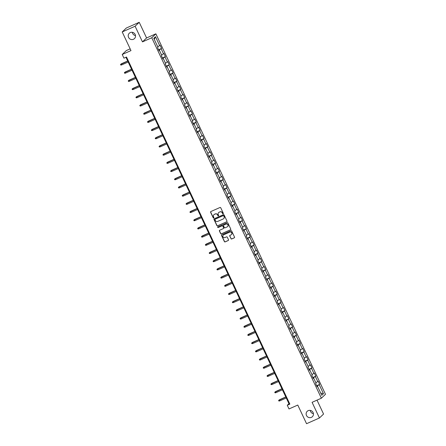 <?xml version="1.0" encoding="UTF-8"?>
<svg xmlns="http://www.w3.org/2000/svg" width="446" height="446" viewBox="0 0 446 446"><rect width="100%" height="100%" fill="white"/><g stroke="black" fill="none" stroke-linecap="round" stroke-linejoin="round"><path stroke-width="0.67" d="M223.128 213.785A0.401 0.385 -133.7 0 0 223.312 213.266L220.737 207.786A0.574 0.552 -133.7 0 0 219.99 207.496L210.874 211.538A0.574 0.552 -133.7 0 0 210.612 212.279L213.188 217.76A0.401 0.385 -133.7 0 0 213.818 217.893A0.401 0.385 -133.7 0 0 213.896 217.442L213.562 216.734A1.829 1.767 -133.7 0 1 214.409 214.364L215.167 214.03A1.829 1.767 -133.7 0 1 217.564 214.961L217.899 215.669A0.401 0.385 -133.7 0 0 218.529 215.803A0.401 0.385 -133.7 0 0 218.607 215.357L218.272 214.649A1.829 1.767 -133.7 0 1 219.114 212.279L219.878 211.939A1.829 1.767 -133.7 0 1 222.27 212.87L222.604 213.584A0.401 0.385 -133.7 0 0 223.128 213.785M218.685 212.552A1.829 1.767 -133.7 0 1 219.226 212.173L219.984 211.833A1.829 1.767 -133.7 0 1 222.381 212.764L222.716 213.472A0.401 0.385 -133.7 0 0 223.284 213.656M210.78 211.594A0.574 0.552 -133.7 0 0 210.724 212.173L213.3 217.654A0.401 0.385 -133.7 0 0 213.868 217.832M213.974 214.643A1.829 1.767 -133.7 0 1 214.52 214.258L215.279 213.924A1.829 1.767 -133.7 0 1 217.676 214.855L218.01 215.563A0.401 0.385 -133.7 0 0 218.579 215.741M308.203 410.649A3.73 3.596 -133.7 0 0 306.792 416.012A3.73 3.596 -133.7 0 0 312.362 416.709A3.73 3.596 -133.7 0 0 308.203 410.649M310.271 410.398A3.73 3.596 -133.7 0 0 313.421 413.698M130.288 32.558A3.73 3.596 -133.7 0 0 128.877 37.921A3.73 3.596 -133.7 0 0 134.447 38.612A3.73 3.596 -133.7 0 0 130.288 32.558M132.351 32.302A3.73 3.596 -133.7 0 0 135.506 35.602M230.961 238.682A0.574 0.552 -133.7 0 0 231.708 238.972L234.267 237.841A0.574 0.552 -133.7 0 0 234.529 237.099L231.669 231.017A0.574 0.552 -133.7 0 0 230.916 230.727L221.801 234.769A0.574 0.552 -133.7 0 0 221.539 235.51L224.405 241.593A0.574 0.552 -133.7 0 0 225.152 241.883L228.24 240.511A0.574 0.552 -133.7 0 0 228.503 239.775L227.282 237.172A0.574 0.552 -133.7 0 0 226.529 236.876L224.996 237.556A1.528 1.477 -133.7 0 1 223.295 235.07A1.528 1.477 -133.7 0 1 223.702 234.797L229.701 232.137A1.528 1.477 -133.7 0 1 231.407 234.624A1.528 1.477 -133.7 0 1 231 234.897L229.997 235.337A0.574 0.552 -133.7 0 0 229.735 236.079L231.073 238.577A0.574 0.552 -133.7 0 0 231.82 238.866L234.379 237.735A0.574 0.552 -133.7 0 0 234.468 237.679M135.105 26.23L142.469 41.879L146.583 37.955L139.219 22.3L135.105 26.23L122.21 31.95L130.985 50.599L122.215 54.484L123.943 58.164L126.525 57.021L289.855 404.121L287.28 405.263L289.008 408.943L297.777 405.052L306.553 423.7L319.447 417.98L323.562 414.05L317.017 400.14M142.469 41.879L151.757 37.765L321.365 398.206L312.083 402.325L319.447 417.98M226.719 221.807A0.574 0.552 -133.7 0 0 226.986 221.065L224.121 214.983A0.574 0.552 -133.7 0 0 223.374 214.688L214.258 218.735A0.574 0.552 -133.7 0 0 213.996 219.471L216.856 225.559A0.574 0.552 -133.7 0 0 217.609 225.849L226.83 221.701A0.574 0.552 -133.7 0 0 226.925 221.645M227.895 223L230.755 229.082A0.574 0.552 -133.7 0 1 230.493 229.824L221.378 233.866A0.574 0.552 -133.7 0 1 220.631 233.576L219.404 230.972A0.574 0.552 -133.7 0 1 219.666 230.231L223.362 228.592A0.574 0.552 -133.7 0 0 223.63 227.85L222.816 226.122A0.574 0.552 -133.7 0 0 222.069 225.832L218.217 227.538A0.401 0.385 -133.7 0 1 217.771 226.891A0.401 0.385 -133.7 0 1 217.877 226.819L227.142 222.71A0.574 0.552 -133.7 0 1 227.895 223M122.21 31.95L126.324 28.02L139.219 22.3M151.757 37.765L155.871 33.835L325.48 394.281L321.365 398.206M316.66 385.718L319.659 384.385L318.176 381.235L317.769 381.62L315.394 376.58L315.801 376.19L314.318 373.04L313.912 373.43L311.542 368.385L311.949 368L310.461 364.845L310.059 365.235L307.684 360.19L308.091 359.805L306.608 356.649L306.201 357.04L303.826 351.994L304.233 351.61L302.75 348.46L302.343 348.844L299.974 343.805L300.381 343.414L298.898 340.265L298.491 340.649L296.116 335.609L296.523 335.219L295.04 332.069L294.633 332.454L292.258 327.414L292.665 327.024L291.182 323.874L290.775 324.264L288.406 319.219L288.813 318.834L287.33 315.679L286.923 316.069L284.548 311.024L284.955 310.639L283.472 307.484L283.065 307.874L280.69 302.828L281.097 302.444L279.614 299.294L279.207 299.679L276.838 294.639L277.245 294.248L275.762 291.099L275.355 291.483L272.98 286.443L273.387 286.053L271.904 282.903L271.497 283.288L269.128 278.248L269.529 277.858L268.046 274.708L267.645 275.098L265.27 270.053L265.677 269.668L264.194 266.513L263.787 266.903L261.412 261.858L261.819 261.473L260.336 258.318L259.929 258.708L257.559 253.662L257.961 253.278L256.478 250.128L256.076 250.513L253.702 245.473L254.108 245.083L252.626 241.933L252.219 242.317L249.844 237.278L250.251 236.887L248.768 233.737L248.361 234.122L245.991 229.082L246.393 228.692L244.91 225.542L244.508 225.932L242.133 220.887L242.54 220.502L241.057 217.347L240.65 217.737L238.275 212.692L238.682 212.307L237.2 209.152L236.793 209.542L234.423 204.497L234.83 204.112L233.342 200.962L232.94 201.347L230.565 196.307L230.972 195.917L229.489 192.767L229.082 193.151L226.707 188.112L227.114 187.721L225.631 184.572L225.224 184.956L222.855 179.916L223.262 179.526L221.779 176.376L221.372 176.767L218.997 171.721L219.404 171.336L217.921 168.181L217.514 168.571L215.139 163.526L215.546 163.141L214.063 159.986L213.656 160.376L211.287 155.331L211.694 154.946L210.211 151.796L209.804 152.181L207.429 147.141L207.836 146.751L206.353 143.601L205.946 143.986L203.571 138.946L203.978 138.555L202.495 135.406L202.088 135.79L199.719 130.75L200.126 130.36L198.643 127.21L198.236 127.601L195.861 122.555L196.268 122.171L194.785 119.015L194.378 119.405L192.009 114.36L192.41 113.975L190.927 110.82L190.526 111.21L188.151 106.165L188.558 105.78L187.075 102.63L186.668 103.015L184.293 97.975L184.7 97.585L183.217 94.435L182.81 94.82L180.44 89.78L180.842 89.39L179.359 86.24L178.958 86.624L176.583 81.585L176.99 81.194L175.507 78.044L175.1 78.435L172.725 73.389L173.132 73.005L171.649 69.849L171.242 70.239L168.872 65.194L169.274 64.809L167.791 61.654L167.389 62.044L165.014 56.999L165.421 56.614L163.938 53.464L163.531 53.849L161.157 48.809L161.564 48.419L160.081 45.269L159.674 45.654L155.476 36.723L153.781 38.339L157.984 47.27L157.577 47.655L159.06 50.811L159.467 50.42L158.954 50.576M319.659 384.385L319.252 384.775L323.456 393.701L321.761 395.318L317.563 386.387L317.156 386.777L315.673 383.621L316.08 383.237L313.705 378.191L313.298 378.582L311.815 375.432L312.222 375.041L309.847 369.996L309.446 370.386L307.963 367.236L308.364 366.846L305.995 361.806L305.588 362.191L304.105 359.041L304.512 358.651L302.137 353.611L301.73 353.996L300.247 350.846L300.654 350.461L298.285 345.416L297.878 345.806L296.395 342.651L296.796 342.266L294.427 337.221L294.02 337.611L292.537 334.455L292.944 334.071L290.569 329.025L290.162 329.416L288.679 326.266L289.086 325.875L286.717 320.836L286.31 321.22L284.827 318.07L285.234 317.68L282.859 312.64L282.452 313.025L280.969 309.875L281.376 309.485L279.001 304.445L278.594 304.83L277.111 301.68L277.518 301.295L275.149 296.25L274.742 296.64L273.259 293.485L273.666 293.1L271.291 288.055L270.884 288.445L269.401 285.289L269.808 284.905L267.433 279.859L267.026 280.25L265.543 277.1L265.95 276.71L263.58 271.67L263.173 272.054L261.69 268.905L262.097 268.514L259.723 263.475L259.316 263.859L257.833 260.709L258.24 260.319L255.865 255.279L255.463 255.664L253.98 252.514L254.382 252.129L252.012 247.084L251.605 247.474L250.122 244.319L250.529 243.934L248.154 238.889L247.747 239.279L246.264 236.124L246.671 235.739L244.296 230.694L243.895 231.084L242.412 227.934L242.814 227.544L240.444 222.504L240.037 222.888L238.554 219.739L238.961 219.348L236.586 214.309L236.179 214.693L234.696 211.543L235.103 211.153L232.728 206.113L232.327 206.498L230.844 203.348L231.245 202.963L228.876 197.918L228.469 198.308L226.986 195.153L227.393 194.768L225.018 189.723L224.611 190.113L223.128 186.958L223.535 186.573L221.166 181.528L220.759 181.918L219.276 178.768L219.677 178.378L217.308 173.338L216.901 173.723L215.418 170.573L215.825 170.182L213.45 165.143L213.043 165.527L211.56 162.377L211.967 161.987L209.598 156.947L209.191 157.332L207.708 154.182L208.115 153.798L205.74 148.752L205.333 149.142L203.85 145.987L204.257 145.602L201.882 140.557L201.475 140.947L199.992 137.792L200.399 137.407L198.03 132.362L197.623 132.752L196.14 129.602L196.547 129.212L194.172 124.172L193.765 124.557L192.282 121.407L192.689 121.017L190.314 115.977L189.907 116.361L188.424 113.212L188.831 112.821L186.461 107.781L186.054 108.166L184.572 105.016L184.978 104.632L182.604 99.586L182.197 99.976L180.714 96.821L181.121 96.436L178.746 91.391L178.344 91.781L176.861 88.626L177.263 88.241L174.893 83.196L174.486 83.586L173.003 80.436L173.41 80.046L171.035 75.006L170.628 75.391L169.145 72.241L169.552 71.851L167.178 66.811L166.776 67.195L165.293 64.046L165.695 63.655L163.325 58.616L162.918 59L161.435 55.85L161.842 55.466L159.467 50.42M315.813 382.668L317.769 381.62M312.969 377.879L315.394 376.58M313.705 378.191L313.192 378.347M311.955 374.473L313.912 373.43M309.111 369.684L311.542 368.385M309.847 369.996L309.334 370.152M308.102 366.277L310.059 365.235M305.259 361.489L307.684 360.19M305.995 361.806L305.477 361.962M304.244 358.082L306.201 357.04M301.401 353.293L303.826 351.994M302.137 353.611L301.624 353.767M300.387 349.893L302.343 348.844M297.543 345.098L299.974 343.805M298.285 345.416L297.766 345.572M296.534 341.697L298.491 340.649M293.691 336.903L296.116 335.609M294.427 337.221L293.914 337.377M292.676 333.502L294.633 332.454M289.833 328.713L292.258 327.414M290.569 329.025L290.056 329.181M288.818 325.307L290.775 324.264M285.975 320.518L288.406 319.219M286.717 320.836L286.198 320.986M284.966 317.112L286.923 316.069M282.123 312.323L284.548 311.024M282.859 312.64L282.346 312.797M281.108 308.916L283.065 307.874M278.265 304.127L280.69 302.828M279.001 304.445L278.488 304.601M277.25 300.727L279.207 299.679M274.407 295.932L276.838 294.639M275.149 296.25L274.63 296.406M273.398 292.531L275.355 291.483M270.555 287.737L272.98 286.443M271.291 288.055L270.778 288.211M269.54 284.336L271.497 283.288M266.697 279.547L269.128 278.248M267.433 279.859L266.92 280.016M265.682 276.141L267.645 275.098M262.839 271.352L265.27 270.053M263.58 271.67L263.062 271.82M261.83 267.946L263.787 266.903M258.987 263.157L261.412 261.858M259.723 263.475L259.21 263.631M257.972 259.75L259.929 258.708M255.129 254.961L257.559 253.662M255.865 255.279L255.352 255.435M254.114 251.561L256.076 250.513M251.271 246.766L253.702 245.473M252.012 247.084L251.494 247.24M250.262 243.365L252.219 242.317M247.418 238.571L249.844 237.278M248.154 238.889L247.641 239.045M246.404 235.17L248.361 234.122M243.561 230.381L245.991 229.082M244.296 230.694L243.784 230.85M242.546 226.975L244.508 225.932M239.703 222.186L242.133 220.887M240.444 222.504L239.926 222.66M238.694 218.78L240.65 217.737M235.85 213.991L238.275 212.692M236.586 214.309L236.073 214.465M234.836 210.584L236.793 209.542M231.992 205.796L234.423 204.497M232.728 206.113L232.215 206.269M230.978 202.395L232.94 201.347M228.14 197.6L230.565 196.307M228.876 197.918L228.358 198.074M227.125 194.2L229.082 193.151M224.282 189.405L226.707 188.112M225.018 189.723L224.505 189.879M223.268 186.004L225.224 184.956M220.424 181.215L222.855 179.916M221.166 181.528L220.647 181.684M219.415 177.809L221.372 176.767M216.572 173.02L218.997 171.721M217.308 173.338L216.789 173.494M215.557 169.614L217.514 168.571M212.714 164.825L215.139 163.526M213.45 165.143L212.937 165.299M211.699 161.419L213.656 160.376M208.856 156.63L211.287 155.331M209.598 156.947L209.079 157.103M207.847 153.229L209.804 152.181M205.004 148.434L207.429 147.141M205.74 148.752L205.227 148.908M203.989 145.034L205.946 143.986M201.146 140.239L203.571 138.946M201.882 140.557L201.369 140.713M200.131 136.838L202.088 135.79M197.288 132.049L199.719 130.75M198.03 132.362L197.511 132.518M196.279 128.643L198.236 127.601M193.436 123.854L195.861 122.555M194.172 124.172L193.659 124.328M192.421 120.448L194.378 119.405M189.578 115.659L192.009 114.36M190.314 115.977L189.801 116.133M188.563 112.258L190.526 111.21M185.72 107.464L188.151 106.165M186.461 107.781L185.943 107.938M184.711 104.063L186.668 103.015M181.868 99.268L184.293 97.975M182.604 99.586L182.091 99.742M180.853 95.868L182.81 94.82M178.01 91.073L180.44 89.78M178.746 91.391L178.233 91.547M176.995 87.672L178.958 86.624M174.152 82.884L176.583 81.585M174.893 83.196L174.375 83.352M173.143 79.477L175.1 78.435M170.3 74.688L172.725 73.389M171.035 75.006L170.523 75.162M169.285 71.282L171.242 70.239M166.442 66.493L168.872 65.194M167.178 66.811L166.665 66.967M165.427 63.092L167.389 62.044M162.584 58.298L165.014 56.999M163.325 58.616L162.807 58.772M161.575 54.897L163.531 53.849M158.731 50.103L161.157 48.809M157.717 46.702L159.674 45.654M154.288 39.41L155.476 36.723M130.165 48.854L126.329 50.56L122.215 54.484M146.583 37.955L155.871 33.835M125.945 57.278L288.947 403.675L287.28 405.263M320.724 393.11L323.456 393.701M316.827 386.069L319.252 384.775M317.563 386.387L317.045 386.543M289.526 403.418L288.947 403.675M158.564 49.751L161.564 48.419M162.422 57.947L165.421 56.614M166.274 66.136L169.274 64.809M170.132 74.331L173.132 73.005M173.99 82.527L176.99 81.194M177.843 90.722L180.842 89.39M181.7 98.917L184.7 97.585M185.558 107.112L188.558 105.78M189.411 115.302L192.41 113.975M193.269 123.497L196.268 122.171M197.121 131.693L200.126 130.36M200.979 139.888L203.978 138.555M204.837 148.083L207.836 146.751M208.689 156.278L211.694 154.946M212.547 164.468L215.546 163.141M216.405 172.663L219.404 171.336M220.257 180.859L223.262 179.526M224.115 189.054L227.114 187.721M227.973 197.249L230.972 195.917M231.825 205.444L234.83 204.112M235.683 213.634L238.682 212.307M239.541 221.829L242.54 220.502M243.393 230.025L246.393 228.692M247.251 238.22L250.251 236.887M251.109 246.415L254.108 245.083M254.961 254.61L257.961 253.278M258.819 262.8L261.819 261.473M262.677 270.995L265.677 269.668M266.53 279.19L269.529 277.858M270.387 287.386L273.387 286.053M274.24 295.581L277.245 294.248M278.098 303.776L281.097 302.444M281.956 311.966L284.955 310.639M285.808 320.161L288.813 318.834M289.666 328.356L292.665 327.024M293.524 336.552L296.523 335.219M297.376 344.747L300.381 343.414M301.234 352.942L304.233 351.61M305.092 361.132L308.091 359.805M308.944 369.327L311.949 368M312.802 377.522L315.801 376.19M214.164 218.785A0.574 0.552 -133.7 0 0 214.108 219.365L216.968 225.453A0.574 0.552 -133.7 0 0 217.72 225.743L226.83 221.701M223.68 215.864A0.401 0.385 -133.7 0 0 223.156 215.658L215.156 219.209A0.401 0.385 -133.7 0 0 214.972 219.727L215.323 220.475A1.829 1.767 -133.7 0 0 217.72 221.406L223.19 218.98A1.829 1.767 -133.7 0 0 224.031 216.611L223.792 215.758A0.401 0.385 -133.7 0 0 223.268 215.552L223.156 215.658M215.111 219.231A0.401 0.385 -133.7 0 1 215.267 219.103L223.268 215.552M223.73 218.596A1.829 1.767 -133.7 0 0 224.143 216.505L224.031 216.611M223.792 215.758L224.143 216.505M219.577 230.281A0.574 0.552 -133.7 0 0 219.516 230.866L220.742 233.47A0.574 0.552 -133.7 0 0 221.489 233.76L230.604 229.718A0.574 0.552 -133.7 0 0 230.699 229.662M223.569 228.43A0.574 0.552 -133.7 0 0 223.741 227.744L222.928 226.016A0.574 0.552 -133.7 0 0 222.18 225.726L218.217 227.538M217.832 226.841A0.401 0.385 -133.7 0 0 218.328 227.432M227.198 226.891A1.528 1.477 -133.7 0 0 227.778 224.689A1.528 1.477 -133.7 0 0 225.905 224.132L223.786 225.068A0.574 0.552 -133.7 0 0 223.524 225.81L224.338 227.538A0.574 0.552 -133.7 0 0 225.085 227.828L227.198 226.891M227.661 226.562A1.528 1.477 -133.7 0 0 226.016 224.026L225.905 224.132M223.697 225.124A0.574 0.552 -133.7 0 1 223.898 224.962L226.016 224.026M229.907 235.393A0.574 0.552 -133.7 0 0 229.846 235.973L231.073 238.577M231.457 234.568A1.528 1.477 -133.7 0 0 229.813 232.031L229.701 232.137M223.351 235.02A1.528 1.477 -133.7 0 1 223.814 234.691L229.813 232.031M221.712 234.819A0.574 0.552 -133.7 0 0 221.651 235.404L224.516 241.487A0.574 0.552 -133.7 0 0 225.263 241.777L228.352 240.405A0.574 0.552 -133.7 0 0 228.447 240.355M121.49 64.982L120.766 65.027L120.52 64.503L121.245 63.85L121.49 64.982L128.175 62.016M120.52 64.503L127.729 61.074M121.245 63.85L127.69 60.991M125.348 73.177L124.624 73.222L124.373 72.698L125.103 72.04L125.348 73.177L132.033 70.212M124.373 72.698L131.587 69.269M125.103 72.04L131.548 69.18M129.201 81.373L128.476 81.417L128.231 80.893L128.955 80.235L129.201 81.373L135.891 78.407M128.231 80.893L135.445 77.459M128.955 80.235L135.406 77.375M133.059 89.568L132.334 89.613L132.083 89.089L132.813 88.431L133.059 89.568L139.743 86.602M132.083 89.089L139.297 85.654M132.813 88.431L139.258 85.571M136.911 97.763L136.186 97.808L135.941 97.284L136.671 96.626L136.911 97.763L143.601 94.797M135.941 97.284L143.155 93.85M136.671 96.626L143.116 93.766M140.769 105.958L140.044 106.003L139.799 105.473L140.523 104.821L140.769 105.958L147.459 102.993M139.799 105.473L147.013 102.045M140.523 104.821L146.974 101.961M144.627 114.148L143.902 114.193L143.651 113.669L144.381 113.016L144.627 114.148L151.311 111.182M143.651 113.669L150.865 110.24M144.381 113.016L150.826 110.156M148.479 122.343L147.754 122.388L147.509 121.864L148.239 121.206L148.479 122.343L155.169 119.377M147.509 121.864L154.723 118.435M148.239 121.206L154.684 118.346M152.337 130.539L151.612 130.583L151.367 130.059L152.092 129.401L152.337 130.539L159.021 127.573M151.367 130.059L158.581 126.625M152.092 129.401L158.542 126.541M156.195 138.734L155.47 138.778L155.219 138.254L155.949 137.597L156.195 138.734L162.879 135.768M155.219 138.254L162.433 134.82M155.949 137.597L162.394 134.737M160.047 146.929L159.322 146.974L159.077 146.45L159.802 145.792L160.047 146.929L166.737 143.963M159.077 146.45L166.291 143.015M159.802 145.792L166.252 142.932M163.905 155.124L163.18 155.169L162.935 154.639L163.66 153.987L163.905 155.124L170.589 152.158M162.935 154.639L170.149 151.211M163.66 153.987L170.104 151.127M167.763 163.314L167.038 163.359L166.787 162.835L167.518 162.182L167.763 163.314L174.447 160.348M166.787 162.835L174.001 159.406M167.518 162.182L173.962 159.322M171.615 171.509L170.89 171.554L170.645 171.03L171.37 170.372L171.615 171.509L178.305 168.543M170.645 171.03L177.859 167.601M171.37 170.372L177.82 167.512M175.473 179.705L174.748 179.749L174.503 179.225L175.228 178.567L175.473 179.705L182.158 176.739M174.503 179.225L181.717 175.791M175.228 178.567L181.673 175.707M179.331 187.9L178.606 187.944L178.355 187.42L179.086 186.762L179.331 187.9L186.015 184.934M178.355 187.42L185.569 183.986M179.086 186.762L185.53 183.903M183.183 196.095L182.459 196.14L182.213 195.616L182.938 194.958L183.183 196.095L189.873 193.129M182.213 195.616L189.427 192.181M182.938 194.958L189.388 192.098M187.041 204.29L186.316 204.335L186.071 203.805L186.796 203.153L187.041 204.29L193.726 201.324M186.071 203.805L193.285 200.377M186.796 203.153L193.241 200.293M190.899 212.48L190.174 212.525L189.924 212.001L190.654 211.348L190.899 212.48L197.584 209.514M189.924 212.001L197.138 208.572M190.654 211.348L197.099 208.488M194.751 220.675L194.027 220.72L193.781 220.196L194.506 219.538L194.751 220.675L201.441 217.709M193.781 220.196L200.995 216.767M194.506 219.538L200.956 216.678M198.609 228.87L197.885 228.915L197.639 228.391L198.364 227.733L198.609 228.87L205.294 225.905M197.639 228.391L204.848 224.957M198.364 227.733L204.809 224.873M202.467 237.066L201.743 237.11L201.492 236.586L202.222 235.928L202.467 237.066L209.152 234.1M201.492 236.586L208.706 233.152M202.222 235.928L208.667 233.068M206.32 245.261L205.595 245.306L205.35 244.782L206.074 244.124L206.32 245.261L213.01 242.295M205.35 244.782L212.564 241.347M206.074 244.124L212.525 241.264M210.178 253.456L209.453 253.501L209.202 252.971L209.932 252.319L210.178 253.456L216.862 250.49M209.202 252.971L216.416 249.543M209.932 252.319L216.377 249.459M214.035 261.646L213.305 261.69L213.06 261.166L213.79 260.514L214.035 261.646L220.72 258.68M213.06 261.166L220.274 257.738M213.79 260.514L220.235 257.654M217.888 269.841L217.163 269.886L216.918 269.362L217.642 268.704L217.888 269.841L224.578 266.875M216.918 269.362L224.132 265.933M217.642 268.704L224.093 265.844M221.746 278.036L221.021 278.081L220.77 277.557L221.5 276.899L221.746 278.036L228.43 275.07M220.77 277.557L227.984 274.123M221.5 276.899L227.945 274.039M225.598 286.232L224.873 286.276L224.628 285.752L225.358 285.094L225.598 286.232L232.288 283.266M224.628 285.752L231.842 282.318M225.358 285.094L231.803 282.234M229.456 294.427L228.731 294.472L228.486 293.947L229.211 293.29L229.456 294.427L236.14 291.461M228.486 293.947L235.7 290.513M229.211 293.29L235.661 290.43M233.314 302.622L232.589 302.667L232.338 302.137L233.068 301.485L233.314 302.622L239.998 299.656M232.338 302.137L239.552 298.708M233.068 301.485L239.513 298.625M237.166 310.812L236.441 310.856L236.196 310.332L236.926 309.675L237.166 310.812L243.856 307.846M236.196 310.332L243.41 306.904M236.926 309.675L243.371 306.82M241.024 319.007L240.299 319.052L240.054 318.528L240.779 317.87L241.024 319.007L247.708 316.041M240.054 318.528L247.268 315.099M240.779 317.87L247.223 315.01M244.882 327.202L244.157 327.247L243.906 326.723L244.637 326.065L244.882 327.202L251.566 324.236M243.906 326.723L251.12 323.289M244.637 326.065L251.081 323.205M248.734 335.398L248.009 335.442L247.764 334.918L248.489 334.26L248.734 335.398L255.424 332.432M247.764 334.918L254.978 331.484M248.489 334.26L254.939 331.4M252.592 343.593L251.867 343.637L251.622 343.113L252.347 342.456L252.592 343.593L259.277 340.627M251.622 343.113L258.836 339.679M252.347 342.456L258.791 339.596M256.45 351.788L255.725 351.833L255.474 351.303L256.205 350.651L256.45 351.788L263.134 348.822M255.474 351.303L262.688 347.874M256.205 350.651L262.649 347.791M260.302 359.978L259.578 360.022L259.332 359.498L260.057 358.84L260.302 359.978L266.992 357.012M259.332 359.498L266.546 356.07M260.057 358.84L266.507 355.986M264.16 368.173L263.435 368.218L263.19 367.694L263.915 367.036L264.16 368.173L270.845 365.207M263.19 367.694L270.404 364.265M263.915 367.036L270.36 364.176M268.018 376.368L267.293 376.413L267.043 375.889L267.773 375.231L268.018 376.368L274.703 373.402M267.043 375.889L274.257 372.455M267.773 375.231L274.218 372.371M271.87 384.563L271.146 384.608L270.9 384.084L271.625 383.426L271.87 384.563L278.56 381.598M270.9 384.084L278.114 380.65M271.625 383.426L278.075 380.566M275.728 392.759L275.004 392.803L274.758 392.279L275.483 391.621L275.728 392.759L282.413 389.793M274.758 392.279L281.967 388.845M275.483 391.621L281.928 388.761M279.586 400.954L278.861 400.999L278.611 400.469L279.341 399.817L279.586 400.954L286.271 397.988M278.611 400.469L285.825 397.04M279.341 399.817L285.786 396.957"/></g></svg>
